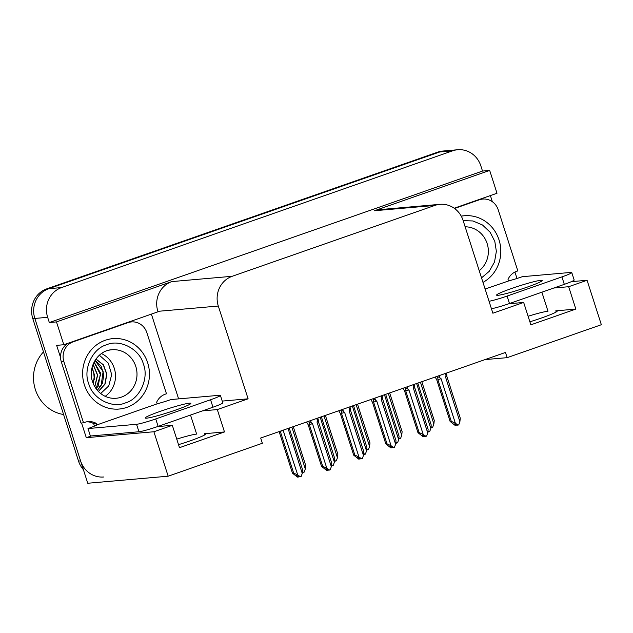 <?xml version="1.0" encoding="UTF-8"?>
<svg xmlns="http://www.w3.org/2000/svg" width="633" height="633" viewBox="0 0 633 633"><rect width="100%" height="100%" fill="white"/><g stroke="black" fill="none" stroke-linecap="round" stroke-linejoin="round"><path stroke-width="0.95" d="M484.973 359.607L507.152 357.661L601.35 324.721L587.076 280.277L568.663 286.717L575.84 309.086L555.766 310.85A25.138 1.923 162.2 0 1 557.206 311.032A25.138 1.923 162.2 0 1 529.884 321.793M157.482 426.61L172.311 425.313L153.89 431.753L168.164 476.198L87.758 483.256L34.839 318.439A23.563 22.266 -95 0 1 48.749 288.695L439.753 151.967A23.563 22.266 -95 0 1 444.88 150.868A23.563 22.266 -95 0 0 439.753 151.967L48.749 288.695A23.563 22.266 -95 0 0 34.839 318.439L80.573 460.887A23.563 22.266 -95 0 0 103.725 476.989M91.294 435.939L86.294 437.688L81.57 422.986M151.39 314.11L178.609 398.877M60.554 357.518L56.646 345.357L63.814 344.732L158.021 311.792L157.878 311.341A23.563 22.266 85 0 1 171.78 281.598L56.487 321.912L63.814 344.732M490.377 195.573L492.347 201.705M514.93 272.04L516.995 278.465M454.193 208.225L497.008 193.255L489.681 170.435L374.388 210.749A23.563 22.266 85 0 1 379.507 209.65L439.943 204.34A23.563 22.266 85 0 0 434.816 205.44L232.216 276.289A23.563 22.266 85 0 0 218.306 306.04L248.096 398.814L222.23 401.085M482.512 171.068L49.319 322.537L47.649 317.315A23.563 22.266 -95 0 1 61.551 287.572L452.555 150.844A23.563 22.266 -95 0 1 457.683 149.744A23.563 22.266 -95 0 1 480.835 165.846L482.512 171.068L489.681 170.435M587.076 280.277L571.362 281.653M153.89 431.753L86.294 437.688M56.487 321.912L49.319 322.537M168.164 476.198L262.363 443.258L260.685 438.036L505.474 352.446L507.152 357.661M508.837 303.753L523.665 302.447L492.878 313.216L463.095 220.442A23.563 22.266 85 0 0 439.943 204.34M248.096 398.814L217.301 409.575L202.473 410.88M568.663 286.717L553.835 288.015M172.311 425.313L179.495 447.681L224.486 431.951L217.301 409.575M575.84 309.086L530.85 324.824L523.665 302.447M528.104 316.255A25.138 1.923 162.2 0 1 547.988 311.23L541.88 292.201M190.525 415.058L196.634 434.088A25.138 1.923 -17.8 0 0 176.742 439.12M178.522 444.659A25.138 1.923 -17.8 0 0 205.852 433.898A25.138 1.923 -17.8 0 0 204.412 433.716L204.783 434.879M224.486 431.951L204.412 433.716M83.398 469.67A23.563 22.266 -95 0 1 78.524 461.061L32.797 318.621A23.563 22.266 -95 0 1 46.7 288.877L437.712 152.149A23.563 22.266 -95 0 1 442.831 151.05L457.683 149.744M291.876 427.133L305.312 468.974L305.699 465.421L293.253 426.65M305.312 468.974L304.149 472.139L302.487 472.392M303.571 472.337L302.598 471.704M279.121 431.595L292.462 473.152L293.641 473.049L280.245 431.2M288.062 428.47L302.25 473.444L301.086 476.617L300.509 476.815L297.747 475.019L283.101 430.203M302.25 473.444L302.637 469.9L289.241 428.05M292.462 473.152L297.431 477.084L298.459 476.997L296.489 475.715L300.509 476.815M293.641 473.049L297.747 475.019M280.237 431.31A5.341 0.411 -17.8 0 0 283.434 430.44M287.936 428.873A5.341 0.411 -17.8 0 0 289.241 428.169L289.241 428.122M298.459 476.997L298.357 476.174M327.665 470.113L328.163 469.884M327.831 469.67L327.965 470.082M316.769 418.429L317.434 420.502L317.014 422.108L331.328 466.687L330.165 469.852L328.559 470.145L326.596 468.863L325.568 468.958L327.538 470.232L327.435 469.417M327.538 470.232L326.509 470.327L321.54 466.386L322.719 466.284L309.315 424.553A5.341 0.411 -17.8 0 0 312.512 423.683L311.254 422.662L310.581 420.589M317.434 420.502C317.829 418.904 318.106 418.682 318.264 419.837L317.782 418.073M317.014 422.108A5.341 0.411 -17.8 0 0 318.32 421.412A5.341 0.411 -17.8 0 0 318.32 421.404L318.264 419.837M331.328 466.687L331.716 463.142L318.32 421.404M309.315 424.553L309.26 422.986C309.323 421.76 309.988 421.657 311.254 422.662M322.719 466.284L326.826 468.262L312.512 423.683M329.587 470.058L326.826 468.262M306.57 421.989L308.144 424.656L321.54 466.386M527.21 287.121A23.959 1.828 -17.8 0 0 542.212 280.482A23.959 1.828 -17.8 0 0 511.591 288.49A23.959 1.828 -17.8 0 0 496.589 295.128A23.959 1.828 -17.8 0 0 527.21 287.121M485.115 289.028L509.019 280.807A15.714 1.203 162.2 0 0 522.312 276.692L570.863 272.427A15.714 1.203 162.2 0 1 571.765 272.538A15.714 1.203 162.2 0 1 561.922 276.898L507.088 296.07A15.714 1.203 162.2 0 1 489.048 301.276M571.765 272.538L574.155 280A15.714 1.203 162.2 0 1 564.32 284.352L509.486 303.524A15.714 1.203 162.2 0 1 491.437 308.73M454.541 208.471L479.355 199.799A15.714 14.844 -95 0 1 482.765 199.063A15.714 14.844 -95 0 1 498.203 209.8L517.834 270.948A15.714 14.844 -95 0 0 508.022 279.359L508.505 280.846M482.765 199.063L480.21 199.284A15.714 14.844 85 0 0 479.545 199.363M324.017 415.889L337.452 457.73L337.84 454.185L325.394 415.414M337.452 457.73L336.289 460.895L334.628 461.148M335.712 461.101L334.738 460.468M356.157 404.653L369.593 446.494L369.981 442.942L357.534 404.171M369.593 446.494L368.43 449.659L366.768 449.913M367.852 449.857L366.879 449.232M388.298 393.417L401.733 435.251L402.121 431.706L389.675 392.935M401.733 435.251L400.57 438.424L398.909 438.669M399.993 438.622L399.019 437.989M420.439 382.174L433.874 424.015L434.262 420.47L421.815 381.699M433.874 424.015L432.711 427.18L431.049 427.433M432.133 427.386L431.16 426.753M320.203 417.226L334.39 462.209L333.227 465.374L331.676 464.946M334.39 462.209L334.778 458.664L321.382 416.815M332.649 465.579L331.565 465.627M320.076 417.63A5.341 0.411 -17.8 0 0 321.382 416.933A5.341 0.411 -17.8 0 0 321.382 416.925M352.344 405.99L366.531 450.973L365.368 454.138L363.817 453.703M366.531 450.973L366.918 447.42L353.523 405.579M364.79 454.336L363.706 454.391M352.217 406.394A5.341 0.411 -17.8 0 0 353.523 405.69L353.523 405.65M384.484 394.747L398.671 439.729L397.508 442.894L395.957 442.467M398.671 439.729L399.059 436.184L385.663 394.335M396.931 443.1L395.847 443.147M384.358 395.15A5.341 0.411 -17.8 0 0 385.663 394.454L385.663 394.406M416.625 383.511L430.812 428.494L429.649 431.659L428.098 431.231M430.812 428.494L431.2 424.949L417.804 383.1M429.071 431.864L427.987 431.912M416.498 383.914A5.341 0.411 -17.8 0 0 417.804 383.218A5.341 0.411 -17.8 0 0 417.804 383.21L417.804 383.171M359.805 458.87L360.312 458.648M359.971 458.434L360.106 458.846M348.91 407.185L349.574 409.266L349.155 410.872L363.469 455.451L362.305 458.616L360.699 458.909L358.737 457.627L357.708 457.714L359.679 458.996L359.576 458.173M359.679 458.996L358.658 459.083L353.681 455.151L354.86 455.048L341.456 413.309A5.341 0.411 -17.8 0 0 344.653 412.447L343.395 411.426L342.722 409.353M349.574 409.266C349.97 407.668 350.247 407.446 350.405 408.594L349.922 406.837M349.155 410.872A5.341 0.411 -17.8 0 0 350.46 410.168L350.405 408.594M363.469 455.451L363.856 451.899L350.46 410.168M341.456 413.309L341.401 411.743C341.464 410.524 342.129 410.413 343.395 411.426M354.86 455.048L358.966 457.018L344.653 412.447M361.728 458.814L358.966 457.018M338.71 410.754L340.285 413.412L353.681 455.151M391.946 447.634L392.452 447.412M392.112 447.191L392.246 447.61M381.05 395.949L381.723 398.022L381.295 399.629L395.609 444.208L394.446 447.373L392.84 447.666L390.877 446.384L389.849 446.479L391.819 447.753L391.716 446.938M391.819 447.753L390.798 447.848L385.821 443.907L387 443.804L373.597 402.074A5.341 0.411 -17.8 0 0 376.801 401.203L375.535 400.191L374.871 398.11M381.723 398.022C382.11 396.424 382.387 396.203 382.546 397.358L382.063 395.593M381.295 399.629A5.341 0.411 -17.8 0 0 382.601 398.932A5.341 0.411 -17.8 0 0 382.601 398.925L382.601 398.932M395.609 444.208L395.997 440.663L382.601 398.925L382.546 397.358M373.597 402.074L373.541 400.507C373.605 399.281 374.269 399.178 375.535 400.191M387 443.804L391.107 445.782L376.801 401.203M393.868 447.578L391.107 445.782M370.851 399.518L372.426 402.177L385.821 443.907M424.086 436.398L424.593 436.169M424.252 435.955L424.387 436.366M413.191 384.714L413.863 386.787L413.436 388.393L427.75 432.972L426.587 436.137L424.988 436.43L423.018 435.148L421.989 435.235L423.96 436.517L423.865 435.694M423.96 436.517L422.939 436.604L417.962 432.671L419.141 432.568L405.737 390.838A5.341 0.411 -17.8 0 0 408.942 389.968L407.676 388.947L407.011 386.874M413.863 386.787C414.251 385.188 414.528 384.967 414.686 386.122L414.204 384.358M413.436 388.393A5.341 0.411 -17.8 0 0 414.742 387.689L414.686 386.122M427.75 432.972L428.137 429.419L414.742 387.689M405.737 390.838L405.682 389.263C405.753 388.045 406.41 387.942 407.676 388.947M419.141 432.568L423.248 434.547L408.942 389.968M426.009 436.335L423.248 434.547M402.999 388.274L404.566 390.941L417.962 432.671M456.227 425.154L456.733 424.933M456.401 424.711L456.528 425.131M445.331 373.47L446.004 375.543L445.577 377.149L459.89 421.728L458.727 424.893L457.129 425.186L455.159 423.912L454.138 423.999L456.1 425.281L456.005 424.458M456.1 425.281L455.08 425.368L450.103 421.436L451.282 421.333L437.886 379.594A5.341 0.411 -17.8 0 0 441.082 378.724L439.816 377.711L439.152 375.638M446.004 375.543C446.392 373.945 446.669 373.723 446.827 374.878L446.344 373.122M445.577 377.149A5.341 0.411 -17.8 0 0 446.882 376.453L446.827 374.878M459.89 421.728L460.278 418.184L446.882 376.453M437.886 379.594L437.83 378.028C437.894 376.809 438.55 376.698 439.816 377.711M451.282 421.333L455.396 423.303L441.082 378.724M458.15 425.099L455.396 423.303M435.14 377.039L436.707 379.697L450.103 421.436M463.15 220.624L472.954 220.964L482.52 225.008L490.132 232.232L494.808 241.379L496.359 251.364L494.523 261.991L489.214 271.343L481.523 277.855M461.259 216.169A35.353 33.407 -95 0 1 464.305 215.75A35.353 33.407 -95 0 1 499.429 241.236A35.353 33.407 -95 0 1 482.979 282.389M143.454 364.244C149.174 378.447 139.616 399.059 125.532 402.857C112.199 408.855 92.553 398.671 88.731 383.748L88.62 383.416C82.899 369.205 92.45 348.593 106.542 344.795C119.874 338.805 139.521 348.989 143.343 363.904L143.454 364.244M98.4 391.471L104.888 384.033L106.668 374.198L103.306 364.948L95.892 359.101M98.471 391.542L105.054 384.089L106.874 374.174L103.464 364.861L95.947 359.022M97.3 390.26L101.122 385.616L103.116 371.524L95.005 360.43M97.379 390.347L102.483 383.234L103.812 374.491L101.106 366.206L95.069 360.335M94.103 362.036L100.512 373.003L98.25 385.869L96.153 388.797M94.04 362.163L100.536 374.823L96.066 388.678M93.027 364.426L97.466 375.116L94.721 386.581M94.815 386.747L97.672 375.1L93.098 364.252M92.03 367.623L94.396 375.409L93.249 383.574M93.352 383.82L94.602 375.393L92.094 367.362M91.31 373.945L91.579 377.466M126.814 407.391A35.353 33.407 -95 0 1 119.131 409.045A35.353 33.407 -95 0 1 83.35 380.868A35.353 33.407 -95 0 1 105.26 340.269A35.353 33.407 -95 0 1 112.943 338.615A35.353 33.407 -95 0 1 148.715 366.784A35.353 33.407 -95 0 1 126.814 407.391M105.197 396.321A24.355 23.01 85 0 0 115.404 373.881A24.355 23.01 85 0 0 101.438 353.57M43.479 351.916A36.92 34.886 85 0 0 35.369 389.564A36.92 34.886 85 0 0 63.577 414.512M93.668 371.468L94.277 379.444M99.349 355.224L108.298 363.136L111.693 374.633L108.741 385.932L100.663 393.52M175.847 409.986A23.959 1.828 -17.8 0 0 190.85 403.348A23.959 1.828 -17.8 0 0 160.228 411.355A23.959 1.828 -17.8 0 0 145.226 417.994A23.959 1.828 -17.8 0 0 175.847 409.986M210.567 399.755L155.734 418.927A15.714 1.203 162.2 0 1 136.554 424.292L88.003 428.557L90.392 436.018L138.944 431.753A15.714 1.203 162.2 0 0 158.123 426.389L212.957 407.209L210.567 399.755A15.714 1.203 162.2 0 0 220.403 395.403L222.8 402.857A15.714 1.203 162.2 0 1 212.957 407.209M88.003 428.557A15.714 1.203 162.2 0 0 97.197 424.806L157.657 403.664A15.714 1.203 162.2 0 0 170.957 399.55L219.501 395.285A15.714 1.203 162.2 0 1 220.403 395.403M68.016 343.26A15.714 14.844 85 0 0 61.33 361.886L80.961 423.042L83.524 422.82A15.714 14.844 -95 0 1 88.082 421.625A15.714 14.844 -95 0 1 96.208 423.358L96.691 424.846M61.33 361.886L63.893 361.665A15.714 14.844 -95 0 1 73.159 341.828L127.993 322.656A15.714 14.844 -95 0 1 131.411 321.92A15.714 14.844 -95 0 1 146.848 332.657L166.479 393.813A15.714 14.844 -95 0 0 156.667 402.216L157.142 403.712M131.411 321.92L128.847 322.15A15.714 14.844 85 0 0 128.19 322.221M94.483 426.104A7.857 2.5 70.7 0 1 94.127 425.067L93.644 423.58L96.208 423.358M86.808 421.792A15.714 14.844 -95 0 1 93.644 423.58M63.893 361.665L83.524 422.82M555.766 310.85L556.146 312.022M452.555 150.844L437.712 152.149M61.551 287.572L46.7 288.877M47.649 317.315L32.797 318.621M232.216 276.289L171.78 281.598M434.816 205.44L374.388 210.749M218.306 306.04L157.878 311.341M78.524 461.061L80.573 460.887M309.26 422.986L308.706 421.246M479.355 199.799L477.947 199.917M564.32 284.352L561.922 276.898M507.088 296.07L509.486 303.524M341.401 411.743L340.847 410.01M373.541 400.507L372.987 398.766M405.682 389.263L405.128 387.531M437.83 378.028L437.268 376.295M465.136 226.804A24.355 23.01 -95 0 1 487.054 243.262A24.355 23.01 -95 0 1 479.228 270.71M135.691 366.119A24.355 23.01 -95 0 1 121.409 397.128A24.355 23.01 -95 0 1 116.116 398.268C112.168 398.6 108.362 397.872 104.706 396.092C98.906 393.085 94.879 388.369 92.64 381.944C87.243 367.385 98.028 350.255 111.859 349.748A24.355 23.01 -95 0 1 135.691 366.119M106.566 350.888A24.355 23.01 -95 0 1 111.859 349.748M100.386 386.779L98.25 385.869M73.159 341.828L71.751 341.955M127.993 322.656L126.584 322.783M155.734 418.927L158.123 426.389M136.554 424.292L138.944 431.753M462.256 215.932L464.305 215.75M117.081 409.219L119.131 409.045M110.894 338.79L112.943 338.615"/></g></svg>
